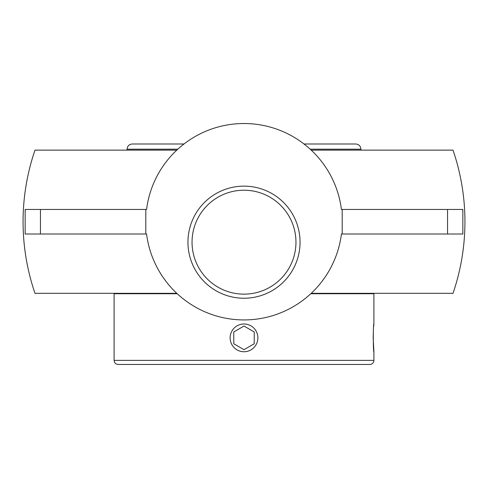 <?xml version="1.0" encoding="UTF-8"?>
<svg xmlns="http://www.w3.org/2000/svg" width="488" height="488" viewBox="0 0 488 488"><rect width="100%" height="100%" fill="white"/><g stroke="black" fill="none" stroke-linecap="round" stroke-linejoin="round"><path stroke-width="0.73" d="M176.802 293.325L34.99 293.325A220.936 220.936 0 0 1 34.99 150.127L176.802 150.127M311.198 150.127L453.01 150.127A220.936 220.936 0 0 1 453.01 293.325L311.198 293.325M192.04 242.182A51.96 51.96 0 0 1 244 190.222A51.96 51.96 0 0 1 295.96 242.182A51.96 51.96 0 0 1 244 294.142A51.96 51.96 0 0 1 192.04 242.182A51.96 51.96 0 0 0 244 294.142A51.96 51.96 0 0 0 295.96 242.182A51.96 51.96 0 0 0 244 190.222A51.96 51.96 0 0 0 192.04 242.182M300.053 242.182A56.053 56.053 0 0 0 215.977 193.638A56.053 56.053 0 0 0 215.977 290.726A56.053 56.053 0 0 0 300.053 242.182M342.192 234.002L342.192 209.45L462.85 209.45L462.85 234.002L341.423 234.002A98.192 98.192 0 0 1 146.577 234.002L25.15 234.002L25.15 209.45L146.577 209.45A98.192 98.192 0 0 1 341.423 209.45L342.192 209.45M145.808 209.45L145.808 234.002M244 351.738A13.871 13.871 0 0 1 230.129 337.861A13.871 13.871 0 0 1 244 323.989A13.871 13.871 0 0 1 257.871 337.861A13.871 13.871 0 0 1 244 351.738M254.23 343.772L244 349.676L233.77 343.772L233.77 331.956L244 326.051L254.23 331.956L254.23 343.772L254.23 331.956L244 326.051M233.77 331.956L233.77 343.772L244 349.676M373.393 330.12L373.161 337.861L373.9 351.738C373.094 352.592 373.094 323.135 373.9 323.989L373.643 326.667M114.101 360.376C114.338 362.858 115.705 364.225 118.188 364.469L369.812 364.469A4.093 4.093 0 0 0 373.9 360.376L114.101 360.376L114.101 293.733A4.093 4.093 0 0 1 114.119 293.325M373.9 351.738L373.9 360.376M310.758 293.733L373.9 293.733L373.9 323.989M184.006 143.99L132.285 143.99C129.125 144.296 127.398 146.028 127.087 149.188L177.821 149.188M310.179 149.188L360.913 149.188C360.601 146.028 358.875 144.296 355.715 143.99L303.993 143.99M447.545 234.002L447.545 209.45M40.455 234.002L40.455 209.45M114.101 293.733L177.242 293.733M373.9 293.733L373.881 293.325M127.087 149.188L127.087 150.127M360.913 149.188L360.913 150.127"/></g></svg>

